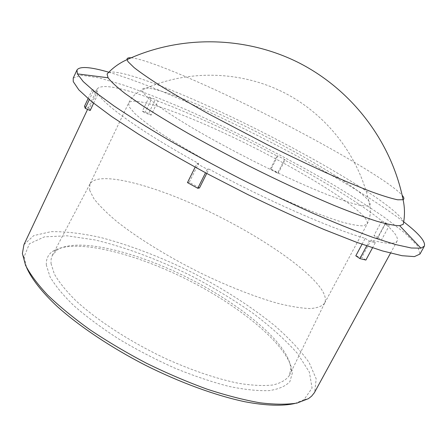 <?xml version="1.0" encoding="UTF-8"?>
<svg xmlns="http://www.w3.org/2000/svg" width="447" height="447" viewBox="0 0 447 447"><rect width="100%" height="100%" fill="white"/><g stroke="black" fill="none" stroke-linecap="round" stroke-linejoin="round"><path stroke-width="0.34" stroke-dasharray="2.23 1.68" d="M51.008 263.439L54.31 273.95C58.875 281.996 65.988 290.835 75.644 300.473C96.926 320.181 129.87 341.653 165.183 358.371C191.668 370.379 217.303 379.006 238.866 383.358C252.376 385.482 263.741 386.024 272.961 384.979C280.811 383.096 286.27 379.939 289.332 375.508L290.813 368.92C289.768 344.665 242.693 305.541 189.506 278.615C136.357 251.594 76.985 236.714 56.797 250.197L52.115 255.785L51.131 259.07L51.008 263.439M46.354 265.121C45.963 259.199 48.019 254.645 52.517 251.465C73.554 237.569 134.363 252.751 188.628 280.336C242.945 307.838 291.103 347.939 292.316 373.122L289.913 381.548C285.834 386.091 278.989 389.102 269.385 390.583C258.21 391.052 244.688 389.65 228.825 386.376C211.867 382.001 193.814 375.899 174.665 368.071C155.366 359.394 136.732 349.705 118.773 339.005C101.72 328.009 86.88 317.024 74.252 306.039C63.223 295.361 55.126 285.577 49.975 276.676L46.354 265.121M294.763 403.512L304.021 399.646L312.073 388.069L309.369 372.133L297.451 353.448C285.605 340.133 270.787 326.746 252.996 313.28C234.027 300.082 213.688 287.728 191.975 276.212C158.981 259.808 125.272 247.09 94.764 239.905L66.91 235.792L44.398 236.871L29.407 243.738L24.16 256.695L26.552 267.44M89.612 190.187L93.887 198.658C99.055 205.357 106.677 212.956 116.756 221.449C138.788 238.972 171.849 259.143 206.609 275.939C232.619 288.131 257.489 297.646 278.112 303.424C290.98 306.586 301.68 308.296 310.212 308.553C317.381 308.011 322.175 306.217 324.6 303.172L324.639 303.105C326.645 298.741 324.511 292.718 318.247 285.024C298.529 261.193 246.671 228.3 196.216 205.575C145.923 182.901 97.334 171.067 89.931 184.03L89.612 190.187M23.942 244.66L33.788 235.58L51.114 231.658C65.715 231.44 82.404 233.423 101.19 237.625C130.742 245.487 161.183 257.176 192.506 272.692C223.534 288.807 250.94 306.463 274.737 325.667C289.22 338.351 300.686 350.644 309.128 362.556L316.197 378.849L314.682 392.159M199.479 187.963L189.237 182.315L198.613 163.462C141.805 132.189 103.626 104.693 98.1 93.674L93.607 103.212M90.165 110.526L89.389 108.42L97.234 91.741L97.239 88.808C101.977 83.84 120.131 87.148 151.706 98.742L144.878 112.907L151.17 115.125L157.964 101.067C194.909 115.292 234.591 133.597 276.995 155.981L270.206 169.229L277.531 173.168L284.353 159.903C324.371 181.421 361.282 204.173 381.822 220.969L374.005 235.44L377.436 238.536L385.342 223.936C394.6 231.948 398.545 237.625 397.159 240.967C395.5 244.336 386.834 244.017 371.155 240.028L361.819 257.31L355.795 255.813M362.025 244.241L365.193 238.363C331.545 228.747 266.697 200.362 208.922 169.078L206.749 173.419M189.237 182.315L187.466 182.6M195.149 167.15L196.903 163.624L207.268 169.279L208.922 169.078M198.613 163.462L196.903 163.624M207.268 169.279L205.525 172.765M366.736 245.884L369.334 241.067L375.279 242.715L371.155 240.028M365.193 238.363L369.334 241.067M365.892 260.059L361.819 257.31M375.279 242.715L372.519 247.822M377.436 238.536L381.319 240.268L389.22 225.696L385.672 222.718L381.822 220.969M385.342 223.936L389.22 225.696M385.672 222.718L377.86 237.156L374.005 235.44M377.86 237.156L381.319 240.268M277.531 173.168L278.358 173.011L285.152 159.808L277.833 155.902L276.995 155.981M284.353 159.903L285.152 159.808M277.833 155.902L271.072 169.089L270.206 169.229M271.072 169.089L278.358 173.011M151.17 115.125L148.639 113.415L155.405 99.402L149.147 97.066L151.706 98.742M157.964 101.067L155.405 99.402M149.147 97.066L142.347 111.191L144.878 112.907M142.347 111.191L148.639 113.415M73.213 78.113L81.415 75.225L99.005 77.856L123.758 85.12C143.04 91.898 164.083 100.189 186.896 109.984C210.241 120.405 233.932 131.625 257.975 143.649C281.878 155.947 304.927 168.441 327.12 181.124C348.498 193.747 367.618 205.832 384.476 217.387L404.954 233.071L417.47 245.716L419.984 254.036M97.234 91.741L92.356 89.523L93.172 91.439L98.1 93.674M93.172 91.439L89.294 99.687M88.076 98.647L92.356 89.523M89.389 108.42L84.511 106.241M403.613 222.444C399.232 206.257 302.77 150.069 222.444 112.672C168.53 87.333 117.919 68.346 108.375 72.66M108.794 72.23C184.421 94.311 341.229 173.866 403.714 221.852M131.127 57.803C144.632 58.881 186.924 76.202 232.708 98.049C303.558 131.692 387.65 178.845 402.166 195.311M143.409 92.909L142.219 89.948C142.833 82.712 183.644 97.239 229.596 118.818C296.998 150.019 377.369 197.876 369.68 205.346L369.68 205.346C367.624 206.274 363.327 206.033 356.779 204.614C348.934 202.485 339.027 199.127 327.053 194.557C307.352 186.678 284.946 176.582 259.836 164.272C234.63 151.645 211.621 139.218 190.813 126.987C178.079 119.288 167.357 112.376 158.657 106.269C151.265 100.731 146.18 96.278 143.409 92.909M221.343 131.781C274.43 156.171 334.395 190.31 357.907 210.8C365.143 217.091 368.211 221.522 367.11 224.098L363.294 225.858C358.516 225.903 351.32 224.612 341.698 221.986C330.741 218.555 317.823 213.839 302.932 207.821C287.153 201.139 270.502 193.568 252.974 185.119C217.723 167.72 183.449 148.359 159.937 132.742C149.102 125.283 140.716 118.863 134.77 113.482L129.362 107.084L128.596 103.095C132.217 95.859 174.587 110.146 221.343 131.781M290.813 368.92L292.316 373.122M56.797 250.197L52.517 251.465M324.639 303.105L289.332 375.508M89.931 184.03L52.355 255.282M304.021 399.646L308.452 398.651M24.199 257.684L22.389 253.522M97.239 88.808L87.573 109.37M397.159 240.967L390.51 253.158M324.6 303.172L367.11 224.098C367.708 222.422 368.177 223.612 370.099 214.973C370.613 206.251 369.825 207.173 369.68 205.346C360.131 157.724 327.925 115.08 284.063 92.635C239.989 70.341 186.393 69.469 142.219 89.948L139.598 91.244C134.793 94.032 131.127 97.982 128.596 103.095L89.897 184.103"/><path stroke-width="0.67" d="M26.552 267.44C31.396 278.615 41.75 291.975 57.417 306.636C79.493 326.405 110.917 347.481 145.532 365.288C180.342 382.705 215.907 395.617 244.906 401.752C265.982 405.736 282.878 406.2 294.763 403.512M390.51 253.158L314.381 392.689L311.654 396.12L308.452 398.651L297.11 403.054C287.147 404.647 274.776 404.563 259.992 402.792C243.967 399.992 226.311 395.444 207.022 389.147C187.131 381.889 166.971 373.273 146.549 363.282C126.428 352.7 107.565 341.525 89.964 329.757C73.487 317.912 59.39 306.351 47.661 295.07C37.509 284.186 30.133 274.257 25.535 265.278L22.389 253.522L23.942 244.66L87.573 109.37M93.607 103.212L90.165 110.526L85.237 108.33L84.511 106.241L88.076 98.647M372.519 247.822L365.892 260.059L359.88 258.578L355.795 255.813L362.025 244.241M206.749 173.419L199.479 187.963L197.77 188.282L187.466 182.6L195.149 167.15M205.525 172.765L197.77 188.282M359.88 258.578L366.736 245.884M403.714 221.852C418.973 233.58 425.84 241.682 424.32 246.174L419.984 254.036L414.419 256.612L402.015 255.706L382.559 250.951L356.315 242.19L324.12 229.54C300.127 219.315 274.821 207.721 248.208 194.763L208.799 174.514C183.175 160.635 159.791 147.219 138.648 134.268L111.655 116.55L91.59 101.586L78.834 89.875L73.247 81.622L73.213 78.113L76.996 69.967C79.722 66.089 90.316 66.843 108.794 72.23M89.294 99.687L85.237 108.33M108.375 72.66L107.073 74.051L108.085 77.772C111.018 81.706 116.678 86.941 125.059 93.484L141.397 104.933C154.763 113.622 170.318 123.093 188.064 133.346C206.788 143.861 226.478 154.422 247.124 165.032C278.23 180.689 308.62 194.769 334.674 205.67C351.113 212.314 365.205 217.516 376.955 221.276C387.186 224.182 394.751 225.651 399.663 225.696L403.261 224.316L403.613 222.444M424.32 246.174L420.929 248.174L411.285 248.001L395.411 244.52L373.362 237.541C355.762 231.16 335.697 223.109 313.179 213.375C289.634 202.809 265.306 191.249 240.195 178.694C215.236 165.848 191.534 153.042 169.1 140.28C147.951 127.859 129.602 116.427 114.058 105.989L95.407 92.322L83.22 81.566L77.381 73.884L76.996 69.967M402.166 195.311C404.099 197.563 404.406 199.027 403.093 199.714L397.729 199.798C391.639 198.574 382.833 195.875 371.306 191.696C358.276 186.662 343.061 180.281 325.662 172.553C307.29 164.155 288.013 154.953 267.831 144.951L209.358 114.292C191.512 104.358 175.783 95.222 162.172 86.891C150.063 79.197 140.71 72.772 134.117 67.603L128.11 61.77L127.021 59.658C126.803 58.194 128.172 57.574 131.127 57.803M108.085 77.772L77.381 73.884M399.663 225.696L420.929 248.174M403.261 224.316C404.926 216.046 404.87 207.844 403.093 199.714C391.505 141.911 352.331 90.07 298.97 62.837C245.481 35.861 180.515 34.872 127.021 59.658C119.41 63.027 112.761 67.821 107.073 74.051"/></g></svg>
